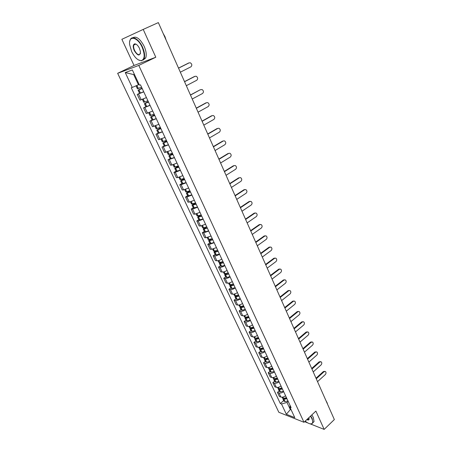 <?xml version="1.0" encoding="UTF-8"?>
<svg xmlns="http://www.w3.org/2000/svg" width="452" height="452" viewBox="0 0 452 452"><rect width="100%" height="100%" fill="white"/><g stroke="black" fill="none" stroke-linecap="round" stroke-linejoin="round"><path stroke-width="0.68" d="M143.216 29.408L121.865 39.313L134.041 65.472L117.656 73.314L278.839 412.292L303.976 422.275L138.787 65.416L155.804 57.234L143.216 29.408L158.347 22.6L334.344 419.558L324.169 429.4L315.886 411.088L303.976 422.275M304.625 421.665L307.682 422.88M310.089 423.829L324.169 429.4M143.753 91.846L137.255 94.457L139.945 100.163L146.437 97.592M139.532 93.304L137.255 94.457M150.064 105.378L143.578 107.898L146.228 113.525L152.714 111.045M145.832 106.723L143.578 107.898M156.296 118.723L149.821 121.153L152.431 126.707L158.906 124.317M152.041 119.961L149.821 121.153M162.437 131.888L155.968 134.227L158.55 139.702L165.008 137.402M158.166 133.018L155.968 134.227M168.494 144.872L162.042 147.12L164.584 152.527L171.037 150.313M164.206 145.9L162.042 147.12M174.472 157.68L168.025 159.85L170.54 165.178L171.89 165.042L176.981 163.048M170.167 158.607L168.025 159.85M180.371 170.319L175.297 172.285L173.935 172.398L176.41 177.664L177.777 177.568L182.84 175.613M176.048 171.144L173.935 172.398M186.19 182.789L181.133 184.715L179.766 184.789L182.207 189.981L183.58 189.925L188.625 188.015M181.857 183.512L179.766 184.789M191.93 195.094L186.896 196.982L185.518 197.01L187.93 202.134L189.309 202.123L194.337 200.247M187.58 195.722L185.518 197.01M197.597 207.231L192.58 209.084L191.196 209.078L193.575 214.135L194.965 214.158L199.97 212.321M193.236 207.773L191.196 209.078M203.185 219.214L198.196 221.028L196.801 220.983L199.146 225.972L200.547 226.034L205.53 224.237M198.812 219.666L196.801 220.983M208.705 231.045L203.733 232.82L202.326 232.735L204.649 237.662L206.055 237.763L211.016 236M204.321 231.401L202.326 232.735M214.152 242.718L209.203 244.459L207.79 244.34L210.078 249.205L211.496 249.334L216.435 247.611M209.756 242.995L207.79 244.34M219.531 254.239C217.672 255.403 216.028 255.973 214.598 255.945L213.18 255.792L215.44 260.595L216.864 260.764C218.293 260.804 219.932 260.239 221.785 259.075M215.124 254.436L213.18 255.792M224.842 265.618C222.994 266.787 221.361 267.347 219.932 267.29L218.502 267.104L220.734 271.844L222.164 272.047C223.599 272.115 225.232 271.562 227.068 270.386M220.423 265.731L218.502 267.104M230.079 276.85C228.254 278.031 226.627 278.573 225.192 278.488L223.757 278.268L225.96 282.952L227.401 283.184C228.836 283.28 230.463 282.743 232.277 281.562M225.661 276.884L223.757 278.268M235.255 287.947C233.452 289.127 231.825 289.664 230.39 289.551L228.944 289.291L231.119 293.919L232.565 294.184C234.006 294.308 235.628 293.777 237.424 292.597M230.825 287.901L228.944 289.291M240.368 298.896C238.577 300.088 236.961 300.608 235.52 300.467L234.068 300.184L236.221 304.75L237.673 305.049C239.114 305.202 240.73 304.682 242.509 303.49M235.933 298.778L234.068 300.184M245.413 309.716C243.645 310.908 242.035 311.422 240.588 311.253L239.131 310.936L241.255 315.445L242.713 315.778C244.159 315.954 245.769 315.445 247.532 314.253M240.972 309.524L239.131 310.936M250.402 320.4C248.645 321.598 247.041 322.101 245.594 321.909L244.131 321.558L246.227 326.016L247.69 326.378C249.142 326.581 250.741 326.078 252.493 324.881M245.95 320.135L244.131 321.558M255.323 330.949C253.589 332.158 251.99 332.649 250.538 332.429L249.069 332.05L251.137 336.452L252.611 336.842C254.064 337.073 255.657 336.582 257.391 335.373M250.866 330.615L249.069 332.05M260.188 341.373C258.465 342.582 256.877 343.068 255.42 342.825L253.945 342.418L255.99 346.763L257.465 347.181C258.928 347.435 260.516 346.955 262.228 345.746M255.725 340.972L253.945 342.418M264.991 351.673C263.29 352.888 261.702 353.357 260.245 353.091L258.764 352.656L260.787 356.956L262.267 357.396C263.731 357.679 265.313 357.204 267.008 355.99M260.527 351.204L258.764 352.656M269.742 361.843C268.053 363.063 266.471 363.527 265.008 363.238L263.527 362.775L265.522 367.018L267.008 367.493C268.477 367.792 270.047 367.335 271.731 366.109M265.267 361.312L263.527 362.775M274.432 371.894C272.754 373.12 271.183 373.572 269.72 373.262L268.228 372.77L270.2 376.968L271.692 377.465C273.161 377.787 274.731 377.335 276.398 376.109M269.951 371.295L268.228 372.77M279.065 381.827C277.404 383.053 275.844 383.499 274.37 383.166L272.878 382.652L274.827 386.793L276.325 387.319C277.794 387.663 279.359 387.223 281.008 385.991M274.584 381.166L272.878 382.652M283.641 391.641C282.003 392.873 280.443 393.308 278.969 392.952L277.471 392.409L279.398 396.506L280.901 397.059C282.37 397.427 283.929 396.992 285.562 395.754M279.161 390.923L277.471 392.409M134.385 74.314L133.668 74.569L138.436 84.761L139.109 84.428M138.436 84.761L132.255 87.445L125.244 72.574L132.351 69.958L139.442 85.134L140.465 84.806L291.111 407.642L289.913 407.184L294.789 417.625L286.348 414.286L281.5 403.998L286.986 402.41L290.297 409.489L291.139 409.817M132.255 87.445L131.272 87.761L280.342 403.557L281.5 403.998M117.656 73.314L138.787 65.416M134.041 65.472L155.804 57.234M290.783 409.049L286.348 414.286M288.173 401.342L286.986 402.41M283.681 400.562L280.342 403.557M290.009 405.28L289.913 407.184M125.244 72.574L133.668 74.569M180.331 72.19L190.913 66.839C192.281 65.393 192.083 64.037 190.32 62.783L188.936 62.93M141.561 87.151L137.414 88.79L136.018 85.812M142.001 88.095L138.069 90.185L142.216 88.552M138.069 90.185L139.555 93.355L143.708 91.745M189.168 62.851L178.551 68.167M142.182 88.479L139.171 89.677L142.041 88.185M188.552 63.054L178.512 68.088M186.32 85.694L196.767 80.253C198.112 78.823 197.931 77.49 196.23 76.247L194.936 76.348M147.9 100.734L143.753 102.299L142.397 99.4M148.273 101.53L144.397 103.672L148.544 102.118M144.397 103.672L145.866 106.802L150.013 105.265M195.049 76.315L184.563 81.733M148.499 102.016L145.493 103.175L148.324 101.638M194.433 76.501L184.512 81.62M192.224 99.016L202.547 93.485C203.869 92.078 203.705 90.762 202.055 89.53L200.23 89.767L190.495 95.106M154.149 114.13L150.002 115.622L148.697 112.842M154.454 114.774L150.64 116.978L154.787 115.492M150.64 116.978L152.087 120.062L156.234 118.599M154.731 115.373L151.725 116.48L154.516 114.91M200.23 89.767L190.433 94.976M198.055 112.164L208.248 106.536C209.547 105.152 209.395 103.847 207.801 102.632L206.632 102.677M160.313 127.34L156.166 128.763L154.917 126.091M160.55 127.843L156.799 130.103L160.946 128.684M156.799 130.103L158.223 133.142L162.37 131.747M206.575 102.706L196.343 108.305M160.878 128.543L157.872 129.605L160.624 128.001M205.948 102.853L196.275 108.147M203.801 125.131L213.875 119.413C215.146 118.045 215.016 116.763 213.468 115.565L212.333 115.582M166.398 140.374L162.251 141.725L161.048 139.165M166.562 140.73L162.867 143.047L167.014 141.702M162.867 143.047L164.279 146.047L168.427 144.719M212.225 115.633L202.117 121.322M166.941 141.538L163.94 142.549L166.647 140.917M211.592 115.763L202.033 121.142M209.474 137.922L219.429 132.125C220.678 130.775 220.559 129.504 219.062 128.317L217.954 128.317M172.393 153.228L168.251 154.516L167.099 152.058M172.5 153.448L168.862 155.816L173.003 154.539M168.862 155.816L170.251 158.782L174.393 157.516M217.796 128.396L207.807 134.165M172.918 154.352L169.924 155.324L172.596 153.657M217.163 128.504L207.717 133.961M131.679 51.652C134.69 57.585 137.894 60.579 141.29 60.636C144.793 59.257 145.081 54.805 142.16 47.268C137.583 36.68 128.289 35.047 129.667 44.748L131.679 51.652M129.747 41.448L130.199 39.81C131.961 35.03 139.03 39.121 142.521 47.11C144.595 51.929 145.103 55.805 144.052 58.737L141.623 60.8L138.493 59.975M134.244 50.579C132.747 46.799 132.899 44.556 134.69 43.85C136.385 43.901 137.984 45.415 139.482 48.387L140.459 51.731C139.866 56.432 137.792 56.054 134.244 50.579M136.323 44.347L135.024 44.025L133.871 44.974C133.374 46.364 133.611 48.178 134.594 50.421C136.883 54.477 138.781 55.59 140.295 53.754L140.47 53.172M163.183 33.516L166.087 40.064M163.189 33.527L164.946 36.589L165.963 39.629M132.73 37.765C136.301 35.861 140.114 38.714 144.182 46.336C146.245 51.149 146.747 55.025 145.685 57.958L143.194 60.031M305.202 421.123C307.965 423.371 310.117 424.236 311.66 423.727C312.965 423.032 313.027 421.32 311.846 418.586L310.484 416.168M310.716 415.947L312.157 418.495L312.908 422.66L311.965 423.767L310.338 423.869M326.389 401.613L328.321 405.975M325.621 399.89L327.378 403.342M311.863 414.868L313.304 417.416L314.044 421.58L312.869 422.773M308.84 417.71L309.061 418.445C309.264 420.015 308.507 420.405 306.801 419.625M307.049 419.388L309.049 419.111L309.1 418.688M215.073 150.544L224.904 144.668C226.136 143.329 226.023 142.081 224.576 140.905L223.503 140.883M178.314 165.912L174.167 167.133L173.065 164.777M178.354 165.997L174.771 168.415L178.913 167.2M174.771 168.415L176.144 171.342L180.286 170.138M223.299 140.984L213.429 146.838M178.822 166.997L175.828 167.929L178.461 166.223M222.661 141.075L213.327 146.612M220.593 162.997L230.311 157.042C231.52 155.725 231.424 154.488 230.023 153.33L228.972 153.29M184.15 178.421L180.009 179.58L178.952 177.325M183.874 178.54L180.602 180.851L184.744 179.698M180.602 180.851L181.958 183.732L186.1 182.597M228.723 153.409L218.971 159.341M184.642 179.472L181.653 180.365L184.246 178.63M228.085 153.482L218.858 159.093M226.045 175.291L235.65 169.263C236.837 167.958 236.752 166.732 235.39 165.59L234.373 165.534M189.913 190.772L185.772 191.868L184.761 189.71M188.942 191.156L186.36 193.117L190.501 192.027M186.36 193.117L187.693 195.965L191.834 194.885M234.079 165.675L224.446 171.687M190.388 191.784L187.399 192.631L189.959 190.868M233.441 165.731L224.322 171.41M231.424 187.427L240.916 181.32C242.086 180.026 242.006 178.822 240.69 177.692L239.701 177.625M195.597 202.954L191.462 203.988L190.495 201.925M194.111 203.524L192.038 205.225L196.179 204.197M192.038 205.225L193.36 208.033L197.496 207.016M239.368 177.783L229.842 183.862M196.055 203.937L193.072 204.745L195.586 202.959M238.724 177.817L229.712 183.568M236.735 199.4L246.114 193.224C247.261 191.947 247.199 190.75 245.916 189.642L243.939 189.755L244.961 189.557M201.208 214.977L197.072 215.954L196.151 213.988M199.332 215.666L197.648 217.175L201.778 216.203M197.648 217.175L198.948 219.949L203.078 218.988M244.588 189.733L235.176 195.885M201.648 215.926L198.671 216.694L200.671 215.197M243.939 189.755L235.034 195.575M241.973 211.225L251.25 204.976C252.38 203.711 252.323 202.53 251.08 201.434L249.092 201.535L250.154 201.338M206.745 226.847L203.609 227.848L202.615 227.768L201.733 225.887M204.558 227.616L203.18 228.966L204.174 229.051L207.31 228.057M203.18 228.966L204.462 231.706L205.457 231.797L208.592 230.802M249.741 201.53L240.436 207.756M207.174 227.757L204.197 228.492L205.801 227.215M249.092 201.535L240.289 207.423M247.148 222.898L256.318 216.581C257.431 215.327 257.38 214.163 256.177 213.078L254.177 213.169L255.273 212.971M212.214 238.56L209.084 239.532L208.084 239.424L207.248 237.633M209.768 239.379L208.643 240.611L209.547 240.741L212.768 239.752M208.643 240.611L209.909 243.312L210.909 243.43L214.039 242.47M254.832 213.174L245.628 219.469M212.626 239.441L209.655 240.136L210.943 239.035M254.177 213.169L245.476 219.118M252.261 234.418L261.324 228.04C262.414 226.797 262.375 225.644 261.205 224.576L259.199 224.655L260.329 224.463M217.61 250.125L214.491 251.069L213.485 250.933L212.689 249.233M214.954 250.973L214.033 252.109L214.943 252.261L218.158 251.301M214.033 252.109L215.288 254.775L216.293 254.917L219.412 253.984M259.855 224.678L250.758 231.034M218.005 250.973L215.48 251.707L215.039 251.634L216.073 250.679M259.199 224.655L250.594 230.667M257.301 245.798L266.268 239.357C267.341 238.125 267.307 236.984 266.171 235.927L264.154 235.995L265.324 235.808M222.938 261.538L219.734 262.471L218.813 262.296L218.056 260.68M220.101 262.409L219.356 263.454L220.277 263.629L223.48 262.702M219.356 263.454L220.593 266.087L221.61 266.256L224.712 265.352M264.815 236.034L255.821 242.458M223.316 262.358L220.802 263.07L220.356 262.985L221.181 262.149M264.154 235.995L255.651 242.069M262.284 257.03L271.149 250.532C272.206 249.312 272.177 248.176 271.076 247.137L269.053 247.199L270.251 247.012M228.198 272.81L225 273.714L224.079 273.517L223.361 271.98M225.215 273.68L224.616 274.658L225.537 274.861L228.729 273.963M224.616 274.658L225.836 277.262L226.853 277.455L229.949 276.573M269.714 247.25L260.821 253.736M228.565 273.601L226.056 274.291L225.604 274.195L226.249 273.46M269.053 247.199L260.64 253.323M267.205 268.126L275.969 261.572C277.008 260.358 276.991 259.239 275.912 258.211L273.889 258.262L275.11 258.081M233.39 283.941L230.204 284.816L229.277 284.596L228.593 283.144M229.43 282.941L230.3 284.805L229.808 285.726L230.831 285.935L233.916 285.076M229.808 285.726L231.012 288.291L232.034 288.512L235.125 287.658M274.556 258.329L265.759 264.872M233.746 284.703L231.243 285.37L230.791 285.257L231.283 284.619M273.889 258.262L265.573 264.448M272.064 279.087L280.732 272.471C281.754 271.268 281.743 270.16 280.698 269.149L278.669 269.189L279.918 269.008M238.52 294.93L235.345 295.783L234.407 295.535L233.763 294.162M235.328 295.783L234.933 296.653L235.865 296.896L239.04 296.054M234.933 296.653L236.125 299.19L237.153 299.427L240.227 298.602M279.33 269.273L270.635 275.867M238.859 295.664L236.362 296.309L235.91 296.19L236.272 295.631M278.669 269.189L270.443 275.426M276.861 289.907L285.432 283.24C286.444 282.042 286.438 280.946 285.415 279.946L283.387 279.986L284.658 279.805M243.583 305.784L240.419 306.609L239.481 306.343L238.871 305.043M240.317 306.62L239.995 307.445L240.933 307.71L244.097 306.891M239.995 307.445L241.17 309.948L242.204 310.213L245.272 309.411M284.054 280.076L275.454 286.732M243.91 306.49L241.424 307.111L240.967 306.981L241.221 306.49M283.387 279.986L275.251 286.274M281.602 300.603L290.082 293.879C291.077 292.693 291.077 291.608 290.082 290.619L288.048 290.647L289.342 290.472M248.583 316.507L245.43 317.304L244.487 317.016L243.91 315.79M245.255 317.315L244.995 318.101L245.939 318.394L249.092 317.598M244.995 318.101L246.159 320.575L247.199 320.863L250.255 320.084M288.715 290.755L280.212 297.461M248.899 317.18L246.419 317.784L245.961 317.643L246.137 317.208M288.048 290.647L279.997 296.987M286.285 311.162L294.676 304.388C295.648 303.213 295.653 302.134 294.687 301.162L292.653 301.185L293.964 301.015M253.527 327.095L250.38 327.864L249.431 327.553L248.894 326.406M250.142 327.875L249.933 328.632L250.883 328.943L254.03 328.169M249.933 328.632L251.08 331.073L252.126 331.384L255.171 330.627M293.325 301.303L284.907 308.061M253.826 327.74L251.357 328.327L250.894 328.175L251.007 327.79M292.653 301.185L284.692 307.569M290.913 321.598L299.207 314.773C300.173 313.603 300.179 312.535 299.241 311.575L297.201 311.592L298.535 311.428M258.403 337.554L255.273 338.299L254.318 337.966L253.809 336.893M254.979 338.299L254.815 339.028L255.77 339.362L258.9 338.616M254.815 339.028L255.945 341.446L256.996 341.774L260.036 341.04M297.879 311.727L289.551 318.53M258.697 338.175L256.233 338.734L255.838 338.243M297.201 311.592L289.331 318.027M295.478 331.904L303.693 325.033C304.637 323.869 304.654 322.813 303.733 321.864L301.699 321.88L303.049 321.717M263.228 347.882L260.103 348.605L259.143 348.255L258.668 347.249M259.764 348.599L259.634 349.306L260.595 349.656L263.719 348.933M259.634 349.306L260.753 351.69L261.81 352.04L264.832 351.328M302.377 322.022L294.139 328.875M263.505 348.481L261.047 349.023L260.618 348.56M301.699 321.88L293.907 328.355M299.998 342.091L308.123 335.175C309.055 334.017 309.072 332.971 308.179 332.034L306.818 332.197L306.145 332.039L307.507 331.881M267.991 358.091L264.872 358.786L263.911 358.419L263.471 357.481M264.499 358.775L264.397 359.453L265.358 359.826L268.471 359.131M264.397 359.453L265.505 361.815L266.561 362.182L269.578 361.498M306.818 332.197L298.67 339.102M268.256 358.662L265.804 359.187L265.347 358.752M306.145 332.039L298.433 338.565M304.462 352.153L312.496 345.192C313.417 344.045 313.439 343.006 312.569 342.085L311.213 342.254L310.535 342.085L311.931 341.927M272.692 368.171L269.59 368.849L268.624 368.465L268.211 367.589M269.177 368.826L269.104 369.487L270.07 369.877L273.172 369.199M269.104 369.487L270.194 371.815L271.16 372.211L274.262 371.538M311.213 342.254L303.151 349.198M272.952 368.719L270.505 369.227L270.03 368.821M310.535 342.085L302.908 348.65M308.869 362.103L316.824 355.097C317.728 353.956 317.756 352.927 316.903 352.012L314.874 352.012L316.298 351.854M277.342 378.138L274.245 378.793L273.279 378.386L272.901 377.578M273.805 378.753L273.754 379.397L274.726 379.804L277.816 379.155M273.754 379.397L274.833 381.697L275.805 382.109L278.895 381.465M315.552 352.187L307.575 359.182M277.59 378.663L275.155 379.149L274.663 378.77M314.874 352.012L307.326 358.617M313.225 371.928L321.101 364.888C321.993 363.747 322.022 362.73 321.191 361.826L319.841 362.012L319.163 361.82L320.615 361.668M281.935 387.98L278.85 388.618L277.878 388.189L277.528 387.449M278.375 388.562L278.347 389.189L279.319 389.618L282.404 388.986M278.347 389.189L279.415 391.466L280.387 391.895L283.472 391.268M319.841 362.012L311.948 369.047M282.172 388.483L279.839 388.952L279.246 388.601M319.163 361.82L311.694 368.47M317.536 381.646L325.327 374.561C326.208 373.431 326.242 372.42 325.429 371.527L324.084 371.719L323.4 371.521L324.881 371.369M286.478 397.715L283.404 398.325L282.427 397.884L282.104 397.201M282.901 398.257L282.89 398.867L283.867 399.314L286.941 398.704M282.89 398.867L283.941 401.116L284.924 401.568L287.992 400.964M324.084 371.719L316.27 378.793M286.698 398.189L284.376 398.641L283.777 398.314M323.4 371.521L316.01 378.205M276.325 387.319L274.37 383.166M271.692 377.465L269.72 373.262M267.008 367.493L265.008 363.238M262.267 357.396L260.245 353.091M257.465 347.181L255.42 342.825M252.611 336.842L250.538 332.429M247.69 326.378L245.594 321.909M242.713 315.778L240.588 311.253M237.673 305.049L235.52 300.467M232.565 294.184L230.39 289.551M227.401 283.184L225.192 278.488M222.164 272.047L219.932 267.29M216.864 260.764L214.598 255.945M211.496 249.334L209.203 244.459M206.055 237.763L203.733 232.82M200.547 226.034L198.196 221.028M194.965 214.158L192.58 209.084M189.309 202.123L186.896 196.982M183.58 189.925L181.133 184.715M177.777 177.568L175.297 172.285M171.89 165.042L169.376 159.692M165.924 152.347L163.375 146.923M159.878 139.482L157.296 133.984M153.753 126.436L151.132 120.865M147.538 113.209L144.883 107.559M141.239 99.802L138.544 94.072M280.901 397.059L278.969 392.952M138.318 88.519L136.877 85.439M138.222 88.552L136.781 85.479M140.369 93.135L138.877 89.948M140.465 93.095L138.973 89.914M144.663 102.062L143.256 99.056M144.567 102.095L143.16 99.095M146.685 106.615L145.216 103.474M146.781 106.576L145.312 103.44M150.923 115.418L149.555 112.503M150.827 115.452L149.465 112.542M152.917 119.91L151.465 116.814M153.013 119.876L151.561 116.78M157.098 128.594L155.776 125.769M157.002 128.628L155.68 125.803M159.064 133.024L157.629 129.967M159.155 132.99L157.725 129.939M163.189 141.595L161.906 138.849M163.093 141.623L161.81 138.888M165.127 145.956L163.714 142.945M165.223 145.928L163.81 142.917M169.195 154.415L167.952 151.753M169.099 154.443L167.856 151.793M171.105 158.72L169.715 155.748M171.201 158.692L169.811 155.72M170.523 155.239L170.381 154.934M175.127 167.065L173.918 164.483M175.031 167.093L173.822 164.522M177.009 171.308L175.63 168.376M177.099 171.28L175.726 168.353M176.433 167.856L176.274 167.522M180.975 179.546L179.8 177.043M180.879 179.568L179.71 177.077M182.828 183.732L181.472 180.84M182.924 183.71L181.568 180.817M182.258 180.308L182.088 179.941M186.744 191.857L185.608 189.439M186.648 191.885L185.518 189.473M188.574 195.993L187.235 193.14M188.67 195.965L187.331 193.111M188.009 192.597L187.823 192.196M192.439 204.01L191.343 201.665M192.343 204.033L191.247 201.699M194.241 208.089L192.925 205.27M194.337 208.067L193.021 205.248M193.688 204.722L193.484 204.293M198.061 216.005L196.999 213.734M197.965 216.028L196.902 213.768M199.84 220.028L198.535 217.248M199.937 220.005L198.631 217.226M199.292 216.689L199.078 216.231M203.609 227.848L202.575 225.644M203.513 227.864L202.485 225.678M205.366 231.814L204.078 229.068M205.457 231.797L204.174 229.051M204.818 228.503L204.592 228.017M209.084 239.532L208.089 237.402M208.988 239.549L207.993 237.43M210.818 243.447L209.547 240.741M210.909 243.43L209.643 240.724M210.276 240.165L210.039 239.65M214.491 251.069L213.525 249.007M214.395 251.086L213.434 249.035M216.197 254.934L214.943 252.261M216.293 254.917L215.039 252.244M215.666 251.674L215.412 251.137M219.83 262.454L218.892 260.465M219.734 262.471L218.802 260.493M221.514 266.273L220.277 263.629M221.61 266.256L220.373 263.618M220.988 263.041L220.723 262.476M225.096 273.703L224.192 271.776M225 273.714L224.102 271.799M226.763 277.466L225.537 274.861M226.853 277.455L225.633 274.844M226.237 274.262L225.96 273.669M230.204 284.816L229.339 282.969M231.944 288.523L230.735 285.946M232.034 288.512L230.831 285.935M231.43 285.342L231.136 284.726M235.441 295.772L234.594 293.969M235.345 295.783L234.503 293.998M237.057 299.439L235.865 296.896M237.153 299.427L235.961 296.885M236.549 296.286L236.249 295.642M240.515 306.597L239.696 304.857M240.419 306.609L239.611 304.885M242.114 310.225L240.933 307.71M242.204 310.213L241.029 307.699M241.605 307.094L241.317 306.473M245.526 317.293L244.741 315.615M245.43 317.304L244.651 315.637M247.103 320.869L245.939 318.394M247.199 320.863L246.035 318.383M246.606 317.767L246.329 317.174M250.476 327.858L249.719 326.237M250.38 327.864L249.628 326.259M252.03 331.389L250.883 328.943M252.126 331.384L250.979 328.932M251.538 328.31L251.278 327.745M255.363 338.294L254.634 336.729M255.273 338.299L254.544 336.751M256.9 341.78L255.77 339.362M256.996 341.774L255.866 339.356M256.414 338.723L256.165 338.192M260.194 348.599L259.488 347.091M260.103 348.605L259.403 347.113M261.714 352.046L260.595 349.656M261.81 352.04L260.685 349.65M261.233 349.012L260.996 348.509M264.968 358.786L264.29 357.334M264.872 358.786L264.2 357.357M266.465 362.188L265.358 359.826M266.561 362.182L265.454 359.82M265.991 359.176L265.765 358.702M269.686 368.849L269.03 367.448M269.59 368.849L268.94 367.47M271.16 372.211L270.07 369.877M271.256 372.205L270.166 369.872M270.691 369.216L270.482 368.77M274.341 378.787L273.714 377.443M274.245 378.793L273.624 377.465M275.805 382.109L274.726 379.804M275.901 382.109L274.816 379.804M275.336 379.143L275.138 378.719M278.946 388.613L278.342 387.319M278.85 388.618L278.257 387.341M280.387 391.895L279.319 389.618M280.483 391.895L279.415 389.613M279.929 388.952L279.743 388.55M283.494 398.325L282.912 397.082M283.404 398.325L282.828 397.099M284.924 401.568L283.867 399.314M285.014 401.562L283.958 399.314M284.466 398.641L284.291 398.268M141.29 60.636L141.623 60.8M135.024 44.025L134.69 43.85M133.871 44.974L135.826 44.07M145.685 57.958L144.052 58.737M311.66 423.727L311.965 423.767M314.044 421.58L312.908 422.66"/></g></svg>
